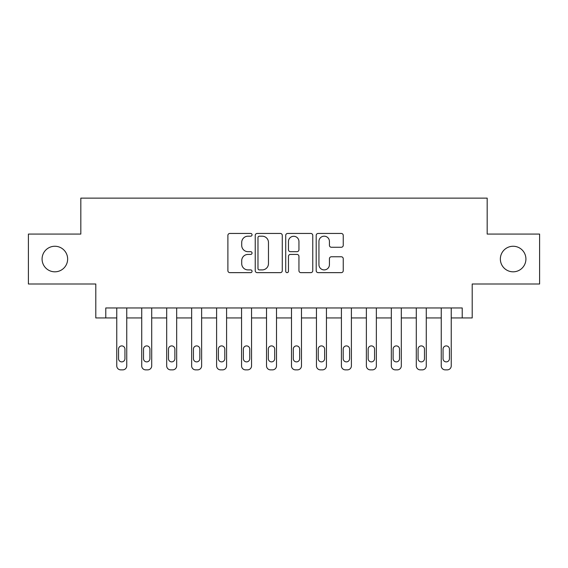 <?xml version="1.0" encoding="UTF-8"?>
<svg xmlns="http://www.w3.org/2000/svg" width="568" height="568" viewBox="0 0 568 568"><rect width="100%" height="100%" fill="white"/><g stroke="black" fill="none" stroke-linecap="round" stroke-linejoin="round"><path stroke-width="0.85" d="M252.05 234.818A1.37 1.37 0 0 0 250.68 233.448L229.855 233.448A1.96 1.96 0 0 0 227.896 235.408L227.896 270.688A1.96 1.96 0 0 0 229.855 272.647L250.68 272.647A1.37 1.37 0 0 0 252.05 271.277A1.37 1.37 0 0 0 250.68 269.906L247.982 269.906A6.269 6.269 0 0 1 241.712 263.63L241.712 260.691A6.269 6.269 0 0 1 247.982 254.421L250.68 254.421A1.37 1.37 0 0 0 252.05 253.051A1.37 1.37 0 0 0 250.68 251.674L247.982 251.674A6.269 6.269 0 0 1 241.712 245.404L241.712 242.465A6.269 6.269 0 0 1 247.982 236.189L250.68 236.189A1.37 1.37 0 0 0 252.05 234.818M500.358 259.036A12.78 12.78 0 0 0 513.138 271.816A12.78 12.78 0 0 0 525.918 259.036A12.78 12.78 0 0 0 513.138 246.256A12.78 12.78 0 0 0 500.358 259.036M42.082 259.036A12.78 12.78 0 0 0 54.862 271.816A12.78 12.78 0 0 0 67.642 259.036A12.78 12.78 0 0 0 54.862 246.256A12.78 12.78 0 0 0 42.082 259.036M341.283 247.265A1.96 1.96 0 0 0 343.242 245.305L343.242 235.408A1.96 1.96 0 0 0 341.283 233.448L318.151 233.448A1.96 1.96 0 0 0 316.191 235.408L316.191 270.688A1.96 1.96 0 0 0 318.151 272.647L341.283 272.647A1.96 1.96 0 0 0 343.242 270.688L343.242 258.731A1.96 1.96 0 0 0 341.283 256.771L331.385 256.771A1.96 1.96 0 0 0 329.426 258.731L329.426 264.66A5.24 5.24 0 0 1 324.179 269.906A5.24 5.24 0 0 1 318.939 264.66L318.939 241.435A5.24 5.24 0 0 1 324.179 236.189A5.24 5.24 0 0 1 329.426 241.435L329.426 245.305A1.96 1.96 0 0 0 331.385 247.265L341.283 247.265M462.224 317.945L472.207 317.945L472.207 284L539.6 284L539.6 234.08L487.181 234.08L487.181 198.133L80.819 198.133L80.819 234.08L28.4 234.08L28.4 284L95.793 284L95.793 317.945L116.759 317.945L116.759 365.87A3.997 3.997 0 0 0 120.757 369.867L122.752 369.867A3.997 3.997 0 0 0 126.749 365.87L126.749 317.945L141.723 317.945L141.723 365.87A3.997 3.997 0 0 0 145.713 369.867L147.715 369.867A3.997 3.997 0 0 0 151.706 365.87L151.706 317.945L166.687 317.945L166.687 365.87A3.997 3.997 0 0 0 170.677 369.867L172.672 369.867A3.997 3.997 0 0 0 176.669 365.87L176.669 317.945L191.643 317.945L191.643 365.87A3.997 3.997 0 0 0 195.641 369.867L197.636 369.867A3.997 3.997 0 0 0 201.626 365.87L201.626 317.945L216.607 317.945L216.607 365.87A3.997 3.997 0 0 0 220.597 369.867L222.599 369.867A3.997 3.997 0 0 0 226.589 365.87L226.589 317.945L241.563 317.945L241.563 365.87A3.997 3.997 0 0 0 245.561 369.867L247.556 369.867A3.997 3.997 0 0 0 251.553 365.87L251.553 317.945L266.527 317.945L266.527 365.87A3.997 3.997 0 0 0 270.524 369.867L272.519 369.867A3.997 3.997 0 0 0 276.51 365.87L276.51 317.945L291.49 317.945L291.49 365.87A3.997 3.997 0 0 0 295.481 369.867L297.476 369.867A3.997 3.997 0 0 0 301.473 365.87L301.473 317.945L316.447 317.945L316.447 365.87A3.997 3.997 0 0 0 320.444 369.867L322.439 369.867A3.997 3.997 0 0 0 326.437 365.87L326.437 317.945L341.411 317.945L341.411 365.87A3.997 3.997 0 0 0 345.401 369.867L347.403 369.867A3.997 3.997 0 0 0 351.393 365.87L351.393 317.945L366.374 317.945L366.374 365.87A3.997 3.997 0 0 0 370.364 369.867L372.36 369.867A3.997 3.997 0 0 0 376.357 365.87L376.357 317.945L391.331 317.945L391.331 365.87A3.997 3.997 0 0 0 395.328 369.867L397.323 369.867A3.997 3.997 0 0 0 401.313 365.87L401.313 317.945L416.294 317.945L416.294 365.87A3.997 3.997 0 0 0 420.285 369.867L422.287 369.867A3.997 3.997 0 0 0 426.277 365.87L426.277 317.945L441.251 317.945L441.251 365.87A3.997 3.997 0 0 0 445.248 369.867L447.243 369.867A3.997 3.997 0 0 0 451.24 365.87L451.24 317.945L462.224 317.945L462.224 307.962L105.776 307.962L105.776 317.945M282.282 235.408A1.96 1.96 0 0 0 280.322 233.448L257.197 233.448A1.96 1.96 0 0 0 255.238 235.408L255.238 270.688A1.96 1.96 0 0 0 257.197 272.647L280.322 272.647A1.96 1.96 0 0 0 282.282 270.688L282.282 235.408M287.678 233.448L310.803 233.448A1.96 1.96 0 0 1 312.762 235.408L312.762 270.688A1.96 1.96 0 0 1 310.803 272.647L300.905 272.647A1.96 1.96 0 0 1 298.945 270.688L298.945 256.381A1.96 1.96 0 0 0 296.986 254.421L290.418 254.421A1.96 1.96 0 0 0 288.459 256.381L288.459 271.277A1.37 1.37 0 0 1 287.089 272.647A1.37 1.37 0 0 1 285.718 271.277L285.718 235.408A1.96 1.96 0 0 1 287.678 233.448M259.349 236.189A1.37 1.37 0 0 0 257.978 237.566L257.978 268.536A1.37 1.37 0 0 0 259.349 269.906L262.196 269.906A6.269 6.269 0 0 0 268.465 263.63L268.465 242.465A6.269 6.269 0 0 0 262.196 236.189L259.349 236.189M298.945 241.535A5.24 5.24 0 0 0 293.706 236.288A5.24 5.24 0 0 0 288.459 241.535L288.459 249.714A1.96 1.96 0 0 0 290.418 251.674L296.986 251.674A1.96 1.96 0 0 0 298.945 249.714L298.945 241.535M126.749 307.962L126.749 365.87M116.759 307.962L116.759 365.87M124.946 358.685A3.195 3.195 0 0 1 121.751 361.88A3.195 3.195 0 0 1 118.556 358.685L118.556 349.1A3.195 3.195 0 0 1 121.751 345.905A3.195 3.195 0 0 1 124.946 349.1L124.946 358.685M120.757 369.867L122.752 369.867M151.706 307.962L151.706 365.87M141.723 307.962L141.723 365.87M149.909 358.685A3.195 3.195 0 0 1 146.714 361.88A3.195 3.195 0 0 1 143.519 358.685L143.519 349.1A3.195 3.195 0 0 1 146.714 345.905A3.195 3.195 0 0 1 149.909 349.1L149.909 358.685M145.713 369.867L147.715 369.867M176.669 307.962L176.669 365.87M166.687 307.962L166.687 365.87M174.873 358.685A3.195 3.195 0 0 1 171.678 361.88A3.195 3.195 0 0 1 168.483 358.685L168.483 349.1A3.195 3.195 0 0 1 171.678 345.905A3.195 3.195 0 0 1 174.873 349.1L174.873 358.685M170.677 369.867L172.672 369.867M201.626 307.962L201.626 365.87M191.643 307.962L191.643 365.87M199.829 358.685A3.195 3.195 0 0 1 196.634 361.88A3.195 3.195 0 0 1 193.439 358.685L193.439 349.1A3.195 3.195 0 0 1 196.634 345.905A3.195 3.195 0 0 1 199.829 349.1L199.829 358.685M195.641 369.867L197.636 369.867M226.589 307.962L226.589 365.87M216.607 307.962L216.607 365.87M224.793 358.685A3.195 3.195 0 0 1 221.598 361.88A3.195 3.195 0 0 1 218.403 358.685L218.403 349.1A3.195 3.195 0 0 1 221.598 345.905A3.195 3.195 0 0 1 224.793 349.1L224.793 358.685M220.597 369.867L222.599 369.867M251.553 307.962L251.553 365.87M241.563 307.962L241.563 365.87M249.757 358.685A3.195 3.195 0 0 1 246.562 361.88A3.195 3.195 0 0 1 243.367 358.685L243.367 349.1A3.195 3.195 0 0 1 246.562 345.905A3.195 3.195 0 0 1 249.757 349.1L249.757 358.685M245.561 369.867L247.556 369.867M276.51 307.962L276.51 365.87M266.527 307.962L266.527 365.87M274.713 358.685A3.195 3.195 0 0 1 271.518 361.88A3.195 3.195 0 0 1 268.323 358.685L268.323 349.1A3.195 3.195 0 0 1 271.518 345.905A3.195 3.195 0 0 1 274.713 349.1L274.713 358.685M270.524 369.867L272.519 369.867M301.473 307.962L301.473 365.87M291.49 307.962L291.49 365.87M299.677 358.685A3.195 3.195 0 0 1 296.482 361.88A3.195 3.195 0 0 1 293.287 358.685L293.287 349.1A3.195 3.195 0 0 1 296.482 345.905A3.195 3.195 0 0 1 299.677 349.1L299.677 358.685M295.481 369.867L297.476 369.867M326.437 307.962L326.437 365.87M316.447 307.962L316.447 365.87M324.633 358.685A3.195 3.195 0 0 1 321.438 361.88A3.195 3.195 0 0 1 318.243 358.685L318.243 349.1A3.195 3.195 0 0 1 321.438 345.905A3.195 3.195 0 0 1 324.633 349.1L324.633 358.685M320.444 369.867L322.439 369.867M351.393 307.962L351.393 365.87M341.411 307.962L341.411 365.87M349.597 358.685A3.195 3.195 0 0 1 346.402 361.88A3.195 3.195 0 0 1 343.207 358.685L343.207 349.1A3.195 3.195 0 0 1 346.402 345.905A3.195 3.195 0 0 1 349.597 349.1L349.597 358.685M345.401 369.867L347.403 369.867M376.357 307.962L376.357 365.87M366.374 307.962L366.374 365.87M374.56 358.685A3.195 3.195 0 0 1 371.365 361.88A3.195 3.195 0 0 1 368.17 358.685L368.17 349.1A3.195 3.195 0 0 1 371.365 345.905A3.195 3.195 0 0 1 374.56 349.1L374.56 358.685M370.364 369.867L372.36 369.867M401.313 307.962L401.313 365.87M391.331 307.962L391.331 365.87M399.517 358.685A3.195 3.195 0 0 1 396.322 361.88A3.195 3.195 0 0 1 393.127 358.685L393.127 349.1A3.195 3.195 0 0 1 396.322 345.905A3.195 3.195 0 0 1 399.517 349.1L399.517 358.685M395.328 369.867L397.323 369.867M426.277 307.962L426.277 365.87M416.294 307.962L416.294 365.87M424.481 358.685A3.195 3.195 0 0 1 421.286 361.88A3.195 3.195 0 0 1 418.091 358.685L418.091 349.1A3.195 3.195 0 0 1 421.286 345.905A3.195 3.195 0 0 1 424.481 349.1L424.481 358.685M420.285 369.867L422.287 369.867M451.24 307.962L451.24 365.87M441.251 307.962L441.251 365.87M449.444 358.685A3.195 3.195 0 0 1 446.249 361.88A3.195 3.195 0 0 1 443.054 358.685L443.054 349.1A3.195 3.195 0 0 1 446.249 345.905A3.195 3.195 0 0 1 449.444 349.1L449.444 358.685M445.248 369.867L447.243 369.867"/></g></svg>
